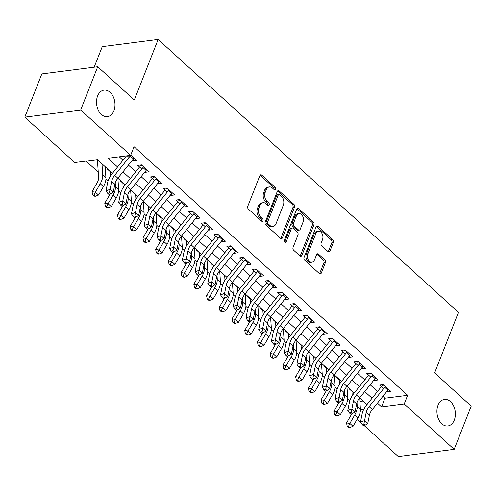 <?xml version="1.0" encoding="UTF-8"?>
<svg xmlns="http://www.w3.org/2000/svg" width="496" height="496" viewBox="0 0 496 496"><rect width="100%" height="100%" fill="white"/><g stroke="black" fill="none" stroke-linecap="round" stroke-linejoin="round"><path stroke-width="0.74" d="M275.429 189.174A1.438 0.98 82.7 0 0 275.02 187.19L261.752 175.131A2.052 1.401 82.7 0 0 260.822 174.797A2.052 1.401 82.7 0 0 259.836 175.696L247.795 206.249A2.052 1.401 82.7 0 0 248.378 209.083L261.652 221.142A1.438 0.98 82.7 0 0 262.303 221.377A1.438 0.98 82.7 0 0 262.992 220.745A1.438 0.98 82.7 0 0 262.589 218.767L260.865 217.205A6.56 4.495 82.7 0 1 259.011 208.14L260.016 205.592A6.56 4.495 82.7 0 1 263.171 202.715A6.56 4.495 82.7 0 1 266.147 203.794L267.865 205.356A1.438 0.98 82.7 0 0 268.516 205.592A1.438 0.98 82.7 0 0 269.21 204.96A1.438 0.98 82.7 0 0 268.801 202.976L267.084 201.419A6.56 4.495 82.7 0 1 265.23 192.355L266.234 189.807A6.56 4.495 82.7 0 1 269.39 186.93A6.56 4.495 82.7 0 1 272.366 188.009L274.083 189.571A1.438 0.98 82.7 0 0 274.734 189.807A1.438 0.98 82.7 0 0 275.429 189.174M273.904 189.404A1.438 0.98 82.7 0 0 273.916 189.367A1.438 0.98 82.7 0 0 273.513 187.389L260.239 175.33A2.052 1.401 82.7 0 0 260.109 175.218M261.466 220.974A1.438 0.98 82.7 0 0 261.479 220.943A1.438 0.98 82.7 0 0 261.076 218.959L259.358 217.397L260.865 217.205M267.685 205.189A1.438 0.98 82.7 0 0 267.697 205.158A1.438 0.98 82.7 0 0 267.294 203.174L265.577 201.612L267.084 201.419M437.999 405.3A13.373 9.151 82.7 0 0 438.693 419.486A13.373 9.151 82.7 0 0 447.851 425.965A13.373 9.151 82.7 0 0 454.286 420.1A13.373 9.151 82.7 0 0 453.592 405.92A13.373 9.151 82.7 0 0 444.435 399.441A13.373 9.151 82.7 0 0 437.999 405.3M97.607 95.995A13.373 9.151 82.7 0 0 98.301 110.174A13.373 9.151 82.7 0 0 107.452 116.653A13.373 9.151 82.7 0 0 113.894 110.794A13.373 9.151 82.7 0 0 113.2 96.608A13.373 9.151 82.7 0 0 104.042 90.129A13.373 9.151 82.7 0 0 97.607 95.995M328.048 251.621A2.052 1.401 82.7 0 0 328.978 251.962A2.052 1.401 82.7 0 0 329.964 251.063L333.337 242.488A2.052 1.401 82.7 0 0 332.76 239.655L318.023 226.263A2.052 1.401 82.7 0 0 317.093 225.928A2.052 1.401 82.7 0 0 316.101 226.827L304.067 257.381A2.052 1.401 82.7 0 0 304.649 260.214L319.387 273.606A2.052 1.401 82.7 0 0 320.317 273.941A2.052 1.401 82.7 0 0 321.303 273.042L325.382 262.688A2.052 1.401 82.7 0 0 324.799 259.854L318.494 254.126A2.052 1.401 82.7 0 0 317.564 253.791A2.052 1.401 82.7 0 0 316.578 254.69L314.557 259.823A5.487 3.757 82.7 0 1 311.916 262.229A5.487 3.757 82.7 0 1 308.159 259.569A5.487 3.757 82.7 0 1 307.873 253.747L315.797 233.635A5.487 3.757 82.7 0 1 318.438 231.229A5.487 3.757 82.7 0 1 322.195 233.889A5.487 3.757 82.7 0 1 322.481 239.704L321.16 243.059A2.052 1.401 82.7 0 0 321.737 245.892L328.048 251.621M112.462 173.315L97.402 159.631L74.747 162.545L24.8 117.161L41.831 73.935L97.718 66.743L134.304 99.987L158.15 39.463L458.459 312.35L434.614 372.874L471.2 406.119L454.169 449.351L398.282 456.537L364.182 425.556M97.718 66.743L80.693 109.976L130.64 155.36L107.979 158.274L117.558 166.978M382.906 396.354L384.97 398.232L407.631 395.318L134.044 146.717L130.64 155.36M407.631 395.318L404.228 403.967L454.169 449.351M294.494 207.192A2.052 1.401 82.7 0 0 293.911 204.358L279.174 190.966A2.052 1.401 82.7 0 0 278.244 190.631A2.052 1.401 82.7 0 0 277.258 191.53L265.224 222.084A2.052 1.401 82.7 0 0 265.8 224.917L280.544 238.309A2.052 1.401 82.7 0 0 281.474 238.644A2.052 1.401 82.7 0 0 282.46 237.745L294.494 207.192L292.981 207.384A2.052 1.401 82.7 0 0 292.404 204.55L277.667 191.158A2.052 1.401 82.7 0 0 277.531 191.053M298.598 208.618L313.336 222.01A2.052 1.401 82.7 0 1 313.918 224.843L301.884 255.397A2.052 1.401 82.7 0 1 300.892 256.296A2.052 1.401 82.7 0 1 299.962 255.955L293.657 250.226A2.052 1.401 82.7 0 1 293.074 247.392L297.96 234.999A2.052 1.401 82.7 0 0 297.377 232.171L293.192 228.365A2.052 1.401 82.7 0 0 292.262 228.03A2.052 1.401 82.7 0 0 291.276 228.929L286.192 241.831A1.438 0.98 82.7 0 1 285.504 242.457A1.438 0.98 82.7 0 1 284.518 241.763A1.438 0.98 82.7 0 1 284.444 240.238L296.682 209.176A2.052 1.401 82.7 0 1 297.668 208.277A2.052 1.401 82.7 0 1 298.598 208.618L297.085 208.81L311.823 222.202L313.336 222.01M349.717 388.907L349.327 388.957L351.931 391.319M336.995 377.344L336.604 377.394L339.208 379.756M324.266 365.781L323.882 365.831L326.48 368.193M311.544 354.218L311.153 354.268L313.757 356.63M298.815 342.655L298.431 342.705L301.035 345.067M286.093 331.092L285.702 331.142L288.306 333.504M273.37 319.529L272.98 319.579L275.584 321.941M260.642 307.966L260.257 308.016L262.855 310.378M247.919 296.403L247.529 296.453L250.133 298.815M235.191 284.84L234.806 284.89L237.404 287.252M222.468 273.277L222.078 273.327L224.682 275.689M209.74 261.714L209.355 261.764L211.959 264.126M197.017 250.151L196.627 250.201L199.231 252.563M184.295 238.588L183.904 238.638L186.508 241M171.566 227.025L171.182 227.075L173.78 229.437M158.844 215.462L158.453 215.512L161.057 217.874M146.115 203.899L145.731 203.949L148.335 206.311M133.393 192.336L133.002 192.386L135.606 194.748M120.664 180.773L120.28 180.823L122.884 183.185M107.942 169.21L107.558 169.26L110.155 171.622M132.227 160.338L132.674 160.747L136.456 160.264L130.746 155.081M144.95 171.901L145.402 172.31L149.178 171.827L141.54 164.889L137.764 165.373L141.769 169.012M157.678 183.464L158.125 183.873L161.901 183.39L154.268 176.452L150.493 176.936L154.492 180.575M170.401 195.027L170.853 195.436L174.629 194.953L166.991 188.015L163.215 188.499L167.22 192.138M183.123 206.59L183.576 206.999L187.352 206.516L179.719 199.578L175.944 200.062L179.943 203.701M195.852 218.153L196.304 218.562L200.08 218.079L192.442 211.141L188.666 211.625L192.671 215.264M208.574 229.716L209.027 230.125L212.803 229.642L205.17 222.704L201.388 223.188L205.394 226.827M221.303 241.279L221.749 241.688L225.525 241.205L217.893 234.267L214.117 234.751L218.122 238.39M234.025 252.842L234.478 253.251L238.254 252.768L230.615 245.83L226.839 246.314L230.845 249.953M246.754 264.405L247.2 264.814L250.976 264.331L243.344 257.393L239.568 257.877L243.567 261.516M259.476 275.968L259.929 276.377L263.705 275.894L256.066 268.956L252.29 269.44L256.296 273.079M272.199 287.531L272.651 287.94L276.427 287.457L268.795 280.519L265.019 281.003L269.018 284.642M284.927 299.094L285.374 299.503L289.156 299.02L281.517 292.082L277.741 292.566L281.747 296.205M297.65 310.657L298.102 311.066L301.878 310.583L294.246 303.645L290.464 304.129L294.469 307.768M310.378 322.22L310.825 322.629L314.6 322.146L306.968 315.208L303.192 315.692L307.198 319.331M323.101 333.783L323.553 334.192L327.329 333.709L319.691 326.771L315.915 327.255L319.92 330.894M335.823 345.346L336.276 345.755L340.051 345.272L332.419 338.334L328.643 338.818L332.642 342.457M348.552 356.909L349.004 357.318L352.78 356.835L345.142 349.897L341.366 350.381L345.371 354.02M361.274 368.472L361.727 368.881L365.502 368.398L357.87 361.46L354.094 361.944L358.093 365.583M374.003 380.035L374.449 380.444L378.225 379.961L370.593 373.023L366.817 373.507L370.822 377.146M119.3 156.817L123.014 160.196M128.402 165.094L135.737 171.759M141.131 176.657L148.465 183.322M153.853 188.22L161.188 194.885M166.582 199.783L173.916 206.448M179.304 211.346L186.639 218.011M192.026 222.909L199.361 229.574M204.755 234.472L212.09 241.137M217.477 246.035L224.812 252.7M230.206 257.598L237.541 264.263M242.928 269.161L250.263 275.826M255.651 280.724L262.992 287.389M268.379 292.287L275.714 298.952M281.102 303.85L288.436 310.515M293.83 315.413L301.165 322.078M306.553 326.976L313.887 333.641M319.281 338.539L326.616 345.204M332.004 350.102L339.338 356.767M344.726 361.665L352.061 368.33M357.455 373.228L364.789 379.893M370.177 384.791L377.512 391.456M127.23 155.8L129.047 157.449M386.725 391.598L387.178 392.007L390.953 391.524L383.315 384.586L379.539 385.07L383.544 388.709M86.062 161.095L98.251 172.162M105.921 179.137L108.047 181.071M118.643 190.7L120.776 192.634M131.372 202.263L133.498 204.197M144.094 213.826L146.227 215.76M156.823 225.389L158.949 227.323M169.545 236.952L171.672 238.886M182.268 248.515L184.4 250.449M194.996 260.078L197.123 262.012M207.719 271.641L209.851 273.575M220.447 283.204L222.574 285.138M233.17 294.767L235.296 296.701M245.892 306.33L248.025 308.264M258.621 317.893L260.747 319.827M271.343 329.456L273.476 331.39M284.072 341.019L286.198 342.953M296.794 352.582L298.927 354.516M309.523 364.145L311.649 366.079M322.245 375.708L324.372 377.642M334.967 387.271L337.1 389.205M347.696 398.834L349.823 400.768M359.904 401.456L363.078 401.047M97.018 159.687L97.433 160.059M158.15 39.463L102.257 46.649L94.159 67.202M24.8 117.161L80.693 109.976M360.759 422.443L357.163 419.176M366.959 404.575L359.625 397.91A10.447 5.933 -47.7 0 0 356.624 403.924L355.018 411.953L351.838 409.064L351.143 412.498L349.519 413.069L350.796 414.228L352.414 413.652L351.143 412.498M354.237 393.012L346.902 386.347M341.515 381.449L334.174 374.784A10.447 5.933 -47.7 0 0 331.173 380.798L329.567 388.827L326.387 385.938L325.692 389.372L324.068 389.943L325.345 391.102L326.969 390.526L325.692 389.372M328.786 369.886L321.451 363.221M316.064 358.323L308.729 351.658A10.447 5.933 -47.7 0 0 305.722 357.672L304.116 365.701L300.936 362.812L300.247 366.246L298.623 366.817L299.894 367.976L301.518 367.4L300.247 366.246M303.335 346.76L296 340.095M290.613 335.197L283.278 328.532A10.447 5.933 -47.7 0 0 280.271 334.546L278.665 342.575L275.485 339.686L274.796 343.12L273.172 343.691L274.443 344.85L276.067 344.274L274.796 343.12M277.884 323.634L270.549 316.969M265.162 312.071L257.827 305.406A10.447 5.933 -47.7 0 0 254.82 311.42L253.214 319.449L250.034 316.56L249.345 319.994L247.721 320.565L248.992 321.724L250.616 321.148L249.345 319.994M252.439 300.508L245.105 293.843A10.447 5.933 -47.7 0 0 242.098 299.857L240.492 307.886L237.311 304.997L236.617 308.431L234.999 309.002L236.27 310.161L237.894 309.585L236.617 308.431M239.711 288.945L232.376 282.28A10.447 5.933 -47.7 0 0 229.375 288.294L227.769 296.323L224.583 293.434L223.894 296.868L222.27 297.439L223.541 298.598L225.165 298.022L223.894 296.868M226.988 277.382L219.654 270.717A10.447 5.933 -47.7 0 0 216.647 276.731L215.041 284.76L211.86 281.871L211.172 285.305L209.548 285.876L210.819 287.035L212.443 286.459L211.172 285.305M214.26 265.819L206.925 259.154A10.447 5.933 -47.7 0 0 203.924 265.168L202.318 273.197L199.138 270.308L198.443 273.742L196.819 274.313L198.09 275.472L199.714 274.896L198.443 273.742M201.537 254.256L194.203 247.591A10.447 5.933 -47.7 0 0 191.196 253.605L189.59 261.634L186.409 258.745L185.721 262.179L184.097 262.75L185.368 263.909L186.992 263.333L185.721 262.179M188.815 242.693L181.474 236.028A10.447 5.933 -47.7 0 0 178.473 242.042L176.867 250.071L173.687 247.182L172.992 250.616L171.368 251.187L172.645 252.346L174.27 251.77L172.992 250.616M176.086 231.13L168.752 224.465A10.447 5.933 -47.7 0 0 165.745 230.479L164.139 238.508L160.958 235.619L160.27 239.053L158.646 239.624L159.917 240.783L161.541 240.207L160.27 239.053M163.364 219.567L156.029 212.902A10.447 5.933 -47.7 0 0 153.022 218.916L151.416 226.945L148.236 224.056L147.548 227.49L145.923 228.061L147.194 229.22L148.819 228.644L147.548 227.49M150.635 208.004L143.301 201.339A10.447 5.933 -47.7 0 0 140.3 207.353L138.694 215.382L135.513 212.493L134.819 215.927L133.195 216.498L134.466 217.657L136.09 217.081L134.819 215.927M137.913 196.441L130.578 189.776A10.447 5.933 -47.7 0 0 127.571 195.79L125.965 203.819L122.785 200.93L122.097 204.364L120.472 204.935L121.743 206.094L123.368 205.518L122.097 204.364M125.184 184.878L117.85 178.213A10.447 5.933 -47.7 0 0 114.849 184.227L113.243 192.256L110.062 189.367L109.368 192.801L107.744 193.372L109.021 194.531L110.645 193.955L109.368 192.801M360.437 409.597L363.89 409.15M377.45 403.136L381.567 406.881L404.228 403.967M122.946 171.876L130.281 178.541M135.675 183.439L143.009 190.104M148.397 195.002L155.732 201.667M161.126 206.565L168.46 213.23M173.848 218.128L181.183 224.793M186.57 229.691L193.911 236.356M199.299 241.254L206.634 247.919M212.021 252.817L219.356 259.482M224.75 264.38L232.085 271.045M237.472 275.943L244.807 282.608M250.201 287.506L257.536 294.171M262.923 299.069L270.258 305.734M275.646 310.632L282.98 317.297M288.374 322.195L295.709 328.86M301.097 333.758L308.431 340.423M313.825 345.321L321.16 351.986M326.548 356.884L333.882 363.549M339.27 368.447L346.611 375.112M351.999 380.01L359.333 386.675M364.721 391.573L372.056 398.238M384.97 398.232L381.567 406.881M132.674 160.747L133.424 158.85M145.402 172.31L146.153 170.413M158.125 183.873L158.875 181.976M170.853 195.436L171.597 193.539M183.576 206.999L184.326 205.102M196.304 218.562L197.048 216.665M209.027 230.125L209.777 228.228M221.749 241.688L222.499 239.791M234.478 253.251L235.222 251.354M247.2 264.814L247.95 262.917M259.929 276.377L260.673 274.48M272.651 287.94L273.401 286.043M285.374 299.503L286.124 297.606M298.102 311.066L298.852 309.169M310.825 322.629L311.575 320.732M323.553 334.192L324.297 332.295M336.276 345.755L337.026 343.858M349.004 357.318L349.748 355.421M361.727 368.881L362.477 366.984M374.449 380.444L375.199 378.547M387.178 392.007L387.928 390.11M269.39 186.93L267.883 187.128A6.56 4.495 82.7 0 0 264.721 190.005L266.234 189.807M265.577 201.612A6.56 4.495 82.7 0 1 263.717 192.547L264.721 190.005M263.171 202.715L261.665 202.914A6.56 4.495 82.7 0 0 258.503 205.79L260.016 205.592M259.358 217.397A6.56 4.495 82.7 0 1 257.498 208.332L258.503 205.79M280.674 238.415A2.052 1.401 82.7 0 0 280.947 237.937L292.981 207.384M279.614 194.593A1.438 0.98 82.7 0 0 278.963 194.358A1.438 0.98 82.7 0 0 278.268 194.984L267.704 221.805A1.438 0.98 82.7 0 0 268.113 223.789L269.923 225.432A6.56 4.495 82.7 0 0 272.899 226.511A6.56 4.495 82.7 0 0 276.061 223.634L283.284 205.301A6.56 4.495 82.7 0 0 281.424 196.236L279.614 194.593M278.963 194.358L277.45 194.55A1.438 0.98 82.7 0 0 276.762 195.182L278.268 194.984M272.899 226.511L271.393 226.703A6.56 4.495 82.7 0 1 268.41 225.624L266.6 223.981A1.438 0.98 82.7 0 1 266.197 221.997L276.762 195.182M300.099 256.066A2.052 1.401 82.7 0 0 300.371 255.589L312.406 225.035A2.052 1.401 82.7 0 0 311.823 222.202M292.262 228.03L290.749 228.222A2.052 1.401 82.7 0 0 289.763 229.121L284.679 242.023A1.438 0.98 82.7 0 0 284.679 242.023L286.192 241.831M303.019 222.146A5.487 3.757 82.7 0 0 302.74 216.324A5.487 3.757 82.7 0 0 298.983 213.664A5.487 3.757 82.7 0 0 296.341 216.07L293.545 223.157A2.052 1.401 82.7 0 0 294.128 225.99L298.313 229.791A2.052 1.401 82.7 0 0 299.243 230.132A2.052 1.401 82.7 0 0 300.229 229.233L303.019 222.146M298.983 213.664L297.47 213.863A5.487 3.757 82.7 0 0 294.829 216.268L296.341 216.07M299.243 230.132L297.73 230.324A2.052 1.401 82.7 0 1 296.8 229.989L292.615 226.182A2.052 1.401 82.7 0 1 292.039 223.355L294.829 216.268M318.438 231.229L316.925 231.427A5.487 3.757 82.7 0 0 314.284 233.827L315.797 233.635M311.916 262.229L310.403 262.421A5.487 3.757 82.7 0 1 306.646 259.761A5.487 3.757 82.7 0 1 306.361 253.946L314.284 233.827M319.517 273.711A2.052 1.401 82.7 0 0 319.796 273.234L323.869 262.88A2.052 1.401 82.7 0 0 323.293 260.053L316.981 254.318A2.052 1.401 82.7 0 0 316.851 254.212M328.178 251.732A2.052 1.401 82.7 0 0 328.451 251.255L331.83 242.687A2.052 1.401 82.7 0 0 331.247 239.853L316.51 226.461A2.052 1.401 82.7 0 0 316.374 226.35M97.433 159.662A7.31 4.154 -47.7 0 0 97.439 160.202L98.605 177.382A10.447 5.933 132.3 0 1 96.937 183.229L92.051 191.685L95.356 192.169L100.242 183.718A15.667 8.903 -47.7 0 0 102.74 174.945L101.984 163.792M94.017 195.139L92.696 194.947L93.967 196.1L95.288 196.292L94.017 195.139L95.356 192.169L98.537 195.058L103.422 186.608A15.667 8.903 -47.7 0 0 105.921 177.835L105.164 166.687M98.537 195.058L95.288 196.292M92.696 194.947L92.051 191.685M130.832 155.155A7.31 4.154 132.3 0 1 130.219 155.986L114.675 175.317A10.447 5.933 -47.7 0 0 111.668 181.338L110.062 189.367L106.001 190.799L107.607 182.77A15.667 8.903 132.3 0 1 112.121 173.743L126.474 155.899M134.013 158.05A7.31 4.154 132.3 0 1 133.399 158.881L117.856 178.207L114.675 175.317M106.001 190.799L107.744 193.372M110.645 193.955L113.243 192.256M110 194.184A10.447 5.933 132.3 0 1 109.666 194.792L104.774 203.242L108.078 203.732L112.964 195.281A15.667 8.903 -47.7 0 0 115.463 186.508L115.215 182.869M106.745 206.702L105.419 206.51L106.696 207.663L108.016 207.855L106.745 206.702L108.078 203.732L111.259 206.621L116.151 198.171A15.667 8.903 -47.7 0 0 118.643 189.398L117.887 178.25M110.162 171.225A7.31 4.154 -47.7 0 0 110.162 171.765L110.453 176.055M111.259 206.621L108.016 207.855M105.419 206.51L104.774 203.242M122.723 205.747A10.447 5.933 132.3 0 1 122.388 206.355L117.502 214.805L120.807 215.295L125.693 206.844A15.667 8.903 -47.7 0 0 128.185 198.071L127.943 194.432M119.468 218.265L118.147 218.073L119.418 219.226L120.739 219.418L119.468 218.265L120.807 215.295L123.988 218.184L128.873 209.734A15.667 8.903 -47.7 0 0 131.366 200.961L130.615 189.813M122.884 182.788A7.31 4.154 -47.7 0 0 122.89 183.328L123.182 187.618M123.988 218.184L120.739 219.418M118.147 218.073L117.502 214.805M135.445 217.31A10.447 5.933 132.3 0 1 135.11 217.918L130.225 226.368L133.529 226.858L138.415 218.407A15.667 8.903 -47.7 0 0 140.914 209.634L140.666 205.995M132.19 229.828L130.87 229.636L132.147 230.789L133.467 230.981L132.19 229.828L133.529 226.858L136.71 229.747L141.596 221.297A15.667 8.903 -47.7 0 0 144.094 212.524L143.338 201.376M135.613 194.351A7.31 4.154 -47.7 0 0 135.613 194.891L135.904 199.181M136.71 229.747L133.467 230.981M130.87 229.636L130.225 226.368M148.174 228.873A10.447 5.933 132.3 0 1 147.839 229.481L142.953 237.931L146.252 238.421L151.144 229.97A15.667 8.903 -47.7 0 0 153.636 221.197L153.388 217.558M144.919 241.391L143.598 241.192L144.869 242.352L146.19 242.544L144.919 241.391L146.252 238.421L149.439 241.31L154.324 232.86A15.667 8.903 -47.7 0 0 156.817 224.087L156.066 212.939M148.335 205.914A7.31 4.154 -47.7 0 0 148.341 206.454L148.633 210.744M149.439 241.31L146.19 242.544M143.598 241.192L142.953 237.931M143.561 166.718A7.31 4.154 132.3 0 1 142.947 167.549L127.404 186.88A10.447 5.933 -47.7 0 0 124.391 192.901L122.785 200.93L118.724 202.362L120.33 194.333A15.667 8.903 132.3 0 1 124.849 185.306L139.562 167.003M146.742 169.613A7.31 4.154 132.3 0 1 146.128 170.444L130.584 189.77L127.404 186.88M142.178 165.466L140.61 165.664M118.724 202.362L120.472 204.935M123.368 205.518L125.965 203.819M156.283 178.281A7.31 4.154 132.3 0 1 155.67 179.112L140.126 198.443A10.447 5.933 -47.7 0 0 137.119 204.464L135.513 212.493L131.452 213.925L133.058 205.896A15.667 8.903 132.3 0 1 137.572 196.869L152.284 178.566M159.464 181.176A7.31 4.154 132.3 0 1 158.85 182.007L143.307 201.333L140.126 198.443M154.901 177.029L153.338 177.227M131.452 213.925L133.195 216.498M136.09 217.081L138.694 215.382M169.006 189.844A7.31 4.154 132.3 0 1 168.398 190.675L152.855 210.006A10.447 5.933 -47.7 0 0 149.842 216.027L148.236 224.056L144.175 225.488L145.781 217.459A15.667 8.903 132.3 0 1 150.294 208.432L165.013 190.129M172.193 192.739A7.31 4.154 132.3 0 1 171.579 193.57L156.035 212.896L152.855 210.006M167.629 188.592L166.061 188.79M144.175 225.488L145.923 228.061M148.819 228.644L151.416 226.945M181.734 201.407A7.31 4.154 132.3 0 1 181.121 202.238L165.577 221.569A10.447 5.933 -47.7 0 0 162.564 227.59L160.958 235.619L156.897 237.051L158.503 229.022A15.667 8.903 132.3 0 1 163.023 219.995L177.735 201.692M184.915 204.302A7.31 4.154 132.3 0 1 184.301 205.133L168.758 224.459L165.577 221.569M180.352 200.155L178.789 200.353M156.897 237.051L158.646 239.624M161.541 240.207L164.139 238.508M160.896 240.436A10.447 5.933 132.3 0 1 160.561 241.044L155.676 249.494L158.98 249.984L163.866 241.533A15.667 8.903 -47.7 0 0 166.365 232.76L166.117 229.121M157.641 252.954L156.321 252.755L157.592 253.915L158.918 254.107L157.641 252.954L158.98 249.984L162.161 252.873L167.047 244.423A15.667 8.903 -47.7 0 0 169.545 235.65L168.789 224.502M161.057 217.477A7.31 4.154 -47.7 0 0 161.064 218.017L161.355 222.307M162.161 252.873L158.918 254.107M156.321 252.755L155.676 249.494M194.457 212.97A7.31 4.154 132.3 0 1 193.843 213.801L178.3 233.132A10.447 5.933 -47.7 0 0 175.293 239.153L173.687 247.182L169.626 248.614L171.232 240.585A15.667 8.903 132.3 0 1 175.745 231.558L190.464 213.255M197.637 215.865A7.31 4.154 132.3 0 1 197.024 216.696L181.486 236.022L178.3 233.132M193.074 211.718L191.512 211.916M169.626 248.614L171.368 251.187M174.27 251.77L176.867 250.071M173.625 251.999A10.447 5.933 132.3 0 1 173.29 252.607L168.398 261.057L171.703 261.547L176.595 253.096A15.667 8.903 -47.7 0 0 179.087 244.323L178.839 240.684M170.37 264.517L169.049 264.318L170.32 265.478L171.641 265.67L170.37 264.517L171.703 261.547L174.883 264.436L179.775 255.986A15.667 8.903 -47.7 0 0 182.268 247.213L181.511 236.065M173.786 229.04A7.31 4.154 -47.7 0 0 173.792 229.58L174.077 233.87M174.883 264.436L171.641 265.67M169.049 264.318L168.398 261.057M207.185 224.533A7.31 4.154 132.3 0 1 206.572 225.364L191.028 244.695A10.447 5.933 -47.7 0 0 188.015 250.716L186.409 258.745L182.348 260.177L183.954 252.148A15.667 8.903 132.3 0 1 188.474 243.121L203.186 224.818M210.366 227.428A7.31 4.154 132.3 0 1 209.752 228.259L194.209 247.585L191.028 244.695M205.803 223.281L204.234 223.479M182.348 260.177L184.097 262.75M186.992 263.333L189.59 261.634M186.347 263.562A10.447 5.933 132.3 0 1 186.012 264.17L181.127 272.62L184.431 273.11L189.317 264.659A15.667 8.903 -47.7 0 0 191.809 255.886L191.568 252.247M183.092 276.08L181.772 275.881L183.043 277.041L184.363 277.233L183.092 276.08L184.431 273.11L187.612 275.999L192.498 267.549A15.667 8.903 -47.7 0 0 194.996 258.776L194.24 247.628M186.508 240.603A7.31 4.154 -47.7 0 0 186.515 241.143L186.806 245.433M187.612 275.999L184.363 277.233M181.772 275.881L181.127 272.62M219.908 236.096A7.31 4.154 132.3 0 1 219.294 236.927L203.751 256.258A10.447 5.933 -47.7 0 0 200.744 262.279L199.138 270.308L195.077 271.74L196.683 263.711A15.667 8.903 132.3 0 1 201.196 254.684L215.909 236.381M223.088 238.991A7.31 4.154 132.3 0 1 222.475 239.822L206.931 259.148L203.751 256.258M218.525 234.844L216.963 235.042M195.077 271.74L196.819 274.313M199.714 274.896L202.318 273.197M199.07 275.125A10.447 5.933 132.3 0 1 198.741 275.733L193.849 284.183L197.154 284.673L202.039 276.222A15.667 8.903 -47.7 0 0 204.538 267.449L204.29 263.81M195.821 287.643L194.494 287.444L195.771 288.604L197.092 288.796L195.821 287.643L197.154 284.673L200.334 287.562L205.22 279.112A15.667 8.903 -47.7 0 0 207.719 270.339L206.962 259.191M199.237 252.166A7.31 4.154 -47.7 0 0 199.237 252.706L199.528 256.996M200.334 287.562L197.092 288.796M194.494 287.444L193.849 284.183M232.636 247.659A7.31 4.154 132.3 0 1 232.023 248.49L216.479 267.821A10.447 5.933 -47.7 0 0 213.466 273.842L211.86 281.871L207.799 283.303L209.405 275.274A15.667 8.903 132.3 0 1 213.925 266.24L228.637 247.944M235.817 250.554A7.31 4.154 132.3 0 1 235.203 251.379L219.66 270.711L216.479 267.821M231.254 246.407L229.685 246.605M207.799 283.303L209.548 285.876M212.443 286.459L215.041 284.76M211.798 286.688A10.447 5.933 132.3 0 1 211.463 287.296L206.578 295.746L209.882 296.236L214.768 287.785A15.667 8.903 -47.7 0 0 217.26 279.012L217.019 275.373M208.543 299.206L207.223 299.007L208.494 300.167L209.814 300.359L208.543 299.206L209.882 296.236L213.063 299.125L217.949 290.675A15.667 8.903 -47.7 0 0 220.441 281.902L219.691 270.754M211.959 263.729A7.31 4.154 -47.7 0 0 211.966 264.269L212.257 268.559M213.063 299.125L209.814 300.359M207.223 299.007L206.578 295.746M224.521 298.251A10.447 5.933 132.3 0 1 224.186 298.859L219.3 307.309L222.605 307.799L227.49 299.348A15.667 8.903 -47.7 0 0 229.989 290.575L229.741 286.936M221.266 310.769L219.945 310.57L221.222 311.73L222.543 311.922L221.266 310.769L222.605 307.799L225.785 310.688L230.671 302.238A15.667 8.903 -47.7 0 0 233.17 293.465L232.413 282.317M224.688 275.292A7.31 4.154 -47.7 0 0 224.688 275.832L224.979 280.122M225.785 310.688L222.543 311.922M219.945 310.57L219.3 307.309M237.249 309.814A10.447 5.933 132.3 0 1 236.914 310.422L232.029 318.872L235.327 319.362L240.219 310.911A15.667 8.903 -47.7 0 0 242.711 302.138L242.463 298.499M233.994 322.332L232.674 322.133L233.945 323.293L235.265 323.485L233.994 322.332L235.327 319.362L238.508 322.251L243.4 313.801A15.667 8.903 -47.7 0 0 245.892 305.028L245.142 293.88M237.41 286.855A7.31 4.154 -47.7 0 0 237.417 287.395L237.702 291.685M238.508 322.251L235.265 323.485M232.674 322.133L232.029 318.872M249.972 321.377A10.447 5.933 132.3 0 1 249.637 321.985L244.751 330.435L248.056 330.925L252.941 322.474A15.667 8.903 -47.7 0 0 255.44 313.701L255.192 310.062M246.717 333.895L245.396 333.696L246.667 334.856L247.988 335.048L246.717 333.895L248.056 330.925L251.236 333.814L256.122 325.364A15.667 8.903 -47.7 0 0 258.621 316.591L257.864 305.443M250.133 298.418A7.31 4.154 -47.7 0 0 250.139 298.958L250.43 303.248M251.236 333.814L247.988 335.048M245.396 333.696L244.751 330.435M262.7 332.94A10.447 5.933 132.3 0 1 262.365 333.548L257.474 341.998L260.778 342.488L265.664 334.037A15.667 8.903 -47.7 0 0 268.162 325.264L267.914 321.625M259.445 345.458L258.125 345.259L259.396 346.419L260.716 346.611L259.445 345.458L260.778 342.488L263.959 345.377L268.851 336.927A15.667 8.903 -47.7 0 0 271.343 328.154L270.587 317.006M262.861 309.981A7.31 4.154 -47.7 0 0 262.861 310.521L263.153 314.811M263.959 345.377L260.716 346.611M258.125 345.259L257.474 341.998M275.423 344.503A10.447 5.933 132.3 0 1 275.088 345.111L270.202 353.561L273.507 354.051L278.392 345.6A15.667 8.903 -47.7 0 0 280.885 336.827L280.643 333.188M272.168 357.021L270.847 356.822L272.118 357.982L273.439 358.174L272.168 357.021L273.507 354.051L276.687 356.94L281.573 348.49A15.667 8.903 -47.7 0 0 284.065 339.717L283.315 328.569M275.584 321.544A7.31 4.154 -47.7 0 0 275.59 322.084L275.881 326.374M276.687 356.94L273.439 358.174M270.847 356.822L270.202 353.561M288.145 356.066A10.447 5.933 132.3 0 1 287.81 356.674L282.925 365.124L286.229 365.614L291.115 357.163A15.667 8.903 -47.7 0 0 293.613 348.39L293.365 344.751M284.89 368.584L283.569 368.385L284.847 369.545L286.167 369.737L284.89 368.584L286.229 365.614L289.41 368.503L294.295 360.053A15.667 8.903 -47.7 0 0 296.794 351.28L296.038 340.132M288.312 333.107A7.31 4.154 -47.7 0 0 288.312 333.647L288.604 337.937M289.41 368.503L286.167 369.737M283.569 368.385L282.925 365.124M300.874 367.629A10.447 5.933 132.3 0 1 300.539 368.237L295.653 376.687L298.952 377.177L303.843 368.726A15.667 8.903 -47.7 0 0 306.336 359.953L306.094 356.314M297.619 380.147L296.298 379.948L297.569 381.108L298.89 381.3L297.619 380.147L298.952 377.177L302.138 380.066L307.024 371.616A15.667 8.903 -47.7 0 0 309.516 362.843L308.766 351.695M301.035 344.67A7.31 4.154 -47.7 0 0 301.041 345.21L301.332 349.5M302.138 380.066L298.89 381.3M296.298 379.948L295.653 376.687M313.596 379.192A10.447 5.933 132.3 0 1 313.261 379.8L308.376 388.25L311.68 388.74L316.566 380.289A15.667 8.903 -47.7 0 0 319.064 371.516L318.816 367.877M310.341 391.71L309.02 391.511L310.291 392.671L311.618 392.863L310.341 391.71L311.68 388.74L314.861 391.629L319.746 383.179A15.667 8.903 -47.7 0 0 322.245 374.406L321.489 363.258M313.757 356.233A7.31 4.154 -47.7 0 0 313.763 356.773L314.055 361.063M314.861 391.629L311.618 392.863M309.02 391.511L308.376 388.25M326.325 390.755A10.447 5.933 132.3 0 1 325.99 391.363L321.098 399.813L324.403 400.303L329.294 391.852A15.667 8.903 -47.7 0 0 331.787 383.079L331.539 379.44M323.07 403.273L321.749 403.074L323.02 404.234L324.341 404.426L323.07 403.273L324.403 400.303L327.583 403.192L332.475 394.742A15.667 8.903 -47.7 0 0 334.967 385.969L334.211 374.821M326.486 367.796A7.31 4.154 -47.7 0 0 326.492 368.336L326.777 372.626M327.583 403.192L324.341 404.426M321.749 403.074L321.098 399.813M339.047 402.318A10.447 5.933 132.3 0 1 338.712 402.926L333.827 411.376L337.131 411.866L342.017 403.415A15.667 8.903 -47.7 0 0 344.509 394.642L344.267 391.003M335.792 414.836L334.471 414.637L335.742 415.797L337.063 415.989L335.792 414.836L337.131 411.866L340.312 414.755L345.197 406.305A15.667 8.903 -47.7 0 0 347.696 397.532L346.94 386.384M339.208 379.359A7.31 4.154 -47.7 0 0 339.214 379.899L339.506 384.189M340.312 414.755L337.063 415.989M334.471 414.637L333.827 411.376M351.776 413.881A10.447 5.933 132.3 0 1 351.441 414.489L346.549 422.939L349.854 423.429L354.739 414.978A15.667 8.903 -47.7 0 0 357.238 406.205L356.99 402.566M348.521 426.399L347.194 426.2L348.471 427.36L349.792 427.552L348.521 426.399L349.854 423.429L353.034 426.318L357.926 417.868A15.667 8.903 -47.7 0 0 360.418 409.095L359.662 397.947M351.937 390.922A7.31 4.154 -47.7 0 0 351.937 391.462L352.228 395.752M353.034 426.318L349.792 427.552M347.194 426.2L346.549 422.939M245.359 259.222A7.31 4.154 132.3 0 1 244.745 260.053L229.202 279.384A10.447 5.933 -47.7 0 0 226.188 285.405L224.583 293.434L220.528 294.866L222.134 286.837A15.667 8.903 132.3 0 1 226.647 277.803L241.36 259.507M248.539 262.117A7.31 4.154 132.3 0 1 247.926 262.942L232.382 282.274L229.202 279.384M243.976 257.97L242.414 258.168M220.528 294.866L222.27 297.439M225.165 298.022L227.769 296.323M258.081 270.785A7.31 4.154 132.3 0 1 257.467 271.616L241.924 290.947A10.447 5.933 -47.7 0 0 238.917 296.968L237.311 304.997L233.25 306.429L234.856 298.4A15.667 8.903 132.3 0 1 239.37 289.366L254.088 271.07M261.262 273.68A7.31 4.154 132.3 0 1 260.654 274.505L245.111 293.837L241.924 290.947M256.705 269.533L255.136 269.731M233.25 306.429L234.999 309.002M237.894 309.585L240.492 307.886M270.81 282.348A7.31 4.154 132.3 0 1 270.196 283.179L254.653 302.51A10.447 5.933 -47.7 0 0 251.639 308.531L250.034 316.56L245.973 317.992L247.578 309.963A15.667 8.903 132.3 0 1 252.098 300.929L266.811 282.633M273.99 285.243A7.31 4.154 132.3 0 1 273.377 286.068L257.833 305.4L254.653 302.51M269.427 281.096L267.865 281.294M245.973 317.992L247.721 320.565M250.616 321.148L253.214 319.449M286.713 296.806A7.31 4.154 132.3 0 1 286.099 297.631L270.556 316.963A10.447 5.933 -47.7 0 0 267.549 322.983L265.943 331.012L262.762 328.123L262.068 331.557L260.443 332.128L261.721 333.287L263.345 332.711L262.068 331.557M283.532 293.911A7.31 4.154 132.3 0 1 282.918 294.742L267.375 314.073A10.447 5.933 -47.7 0 0 264.368 320.094L262.762 328.123L258.701 329.555L260.307 321.526A15.667 8.903 132.3 0 1 264.821 312.492L279.533 294.196M282.15 292.659L280.587 292.857M258.701 329.555L260.443 332.128M263.345 332.711L265.943 331.012M296.261 305.474A7.31 4.154 132.3 0 1 295.647 306.305L280.104 325.636A10.447 5.933 -47.7 0 0 277.09 331.657L275.485 339.686L271.424 341.118L273.029 333.089A15.667 8.903 132.3 0 1 277.549 324.055L292.262 305.759M299.441 308.369A7.31 4.154 132.3 0 1 298.828 309.194L283.284 328.526L280.104 325.636M294.878 304.222L293.31 304.42M271.424 341.118L273.172 343.691M276.067 344.274L278.665 342.575M312.164 319.932A7.31 4.154 132.3 0 1 311.55 320.757L296.007 340.089A10.447 5.933 -47.7 0 0 293 346.109L291.394 354.138L288.213 351.249L287.519 354.683L285.894 355.254L287.165 356.413L288.79 355.837L287.519 354.683M308.983 317.037A7.31 4.154 132.3 0 1 308.369 317.868L292.826 337.199A10.447 5.933 -47.7 0 0 289.819 343.22L288.213 351.249L284.152 352.681L285.758 344.652A15.667 8.903 132.3 0 1 290.272 335.618L304.984 317.322M307.601 315.785L306.038 315.983M284.152 352.681L285.894 355.254M288.79 355.837L291.394 354.138M321.706 328.6A7.31 4.154 132.3 0 1 321.098 329.431L305.555 348.762A10.447 5.933 -47.7 0 0 302.541 354.783L300.936 362.812L296.875 364.244L298.48 356.215A15.667 8.903 132.3 0 1 302.994 347.181L317.713 328.885M324.892 331.495A7.31 4.154 132.3 0 1 324.279 332.32L308.735 351.652L305.555 348.762M320.329 327.348L318.761 327.546M296.875 364.244L298.623 366.817M301.518 367.4L304.116 365.701M337.615 343.058A7.31 4.154 132.3 0 1 337.001 343.883L321.458 363.215A10.447 5.933 -47.7 0 0 318.451 369.235L316.845 377.264L313.658 374.375L312.97 377.809L311.345 378.38L312.616 379.539L314.241 378.963L312.97 377.809M334.434 340.163A7.31 4.154 132.3 0 1 333.82 340.994L318.277 360.325A10.447 5.933 -47.7 0 0 315.264 366.346L313.658 374.375L309.597 375.807L311.203 367.778A15.667 8.903 132.3 0 1 315.723 358.744L330.435 340.448M333.052 338.911L331.489 339.109M309.597 375.807L311.345 378.38M314.241 378.963L316.845 377.264M347.157 351.726A7.31 4.154 132.3 0 1 346.543 352.557L330.999 371.888A10.447 5.933 -47.7 0 0 327.992 377.909L326.387 385.938L322.326 387.37L323.931 379.341A15.667 8.903 132.3 0 1 328.445 370.307L343.164 352.011M350.337 354.621A7.31 4.154 132.3 0 1 349.723 355.446L334.186 374.778L330.999 371.888M345.78 350.474L344.212 350.672M322.326 387.37L324.068 389.943M326.969 390.526L329.567 388.827M363.066 366.184A7.31 4.154 132.3 0 1 362.452 367.009L346.909 386.341A10.447 5.933 -47.7 0 0 343.895 392.361L342.29 400.39L339.109 397.501L338.421 400.935L336.796 401.506L338.067 402.665L339.692 402.089L338.421 400.935M359.885 363.289A7.31 4.154 132.3 0 1 359.271 364.12L343.728 383.451A10.447 5.933 -47.7 0 0 340.715 389.472L339.109 397.501L335.048 398.933L336.654 390.904A15.667 8.903 132.3 0 1 341.174 381.87L355.886 363.574M358.503 362.037L356.934 362.235M335.048 398.933L336.796 401.506M339.692 402.089L342.29 400.39M372.608 374.852A7.31 4.154 132.3 0 1 371.994 375.683L356.45 395.014A10.447 5.933 -47.7 0 0 353.443 401.035L351.838 409.064L347.777 410.496L349.382 402.467A15.667 8.903 132.3 0 1 353.896 393.433L368.609 375.137M375.788 377.747A7.31 4.154 132.3 0 1 375.174 378.572L359.631 397.904L356.45 395.014M371.225 373.6L369.663 373.798M347.777 410.496L349.519 413.069M352.414 413.652L355.018 411.953M388.517 389.31A7.31 4.154 132.3 0 1 387.903 390.135L372.36 409.467A10.447 5.933 -47.7 0 0 369.346 415.487L367.741 423.516L364.56 420.627L363.872 424.061L362.247 424.632L363.518 425.791L365.143 425.215L363.872 424.061M385.336 386.415A7.31 4.154 132.3 0 1 384.722 387.246L369.179 406.577A10.447 5.933 -47.7 0 0 366.166 412.598L364.56 420.627L360.499 422.059L362.105 414.03A15.667 8.903 132.3 0 1 366.625 404.996L381.337 386.7M383.954 385.163L382.385 385.361M360.499 422.059L362.247 424.632M365.143 425.215L367.741 423.516M273.513 187.389L275.02 187.19M261.076 218.959L262.589 218.767M267.294 203.174L268.801 202.976M263.717 192.547L265.23 192.355M257.498 208.332L259.011 208.14M260.239 175.33L261.752 175.131M280.947 237.937L282.46 237.745M277.667 191.158L279.174 190.966M292.404 204.55L293.911 204.358M266.197 221.997L267.704 221.805M266.6 223.981L268.113 223.789M268.41 225.624L269.923 225.432M312.406 225.035L313.918 224.843M300.371 255.589L301.884 255.397M289.763 229.121L291.276 228.929M292.039 223.355L293.545 223.157M292.615 226.182L294.128 225.99M296.8 229.989L298.313 229.791M306.361 253.946L307.873 253.747M316.981 254.318L318.494 254.126M323.293 260.053L324.799 259.854M323.869 262.88L325.382 262.688M319.796 273.234L321.303 273.042M316.51 226.461L318.023 226.263M331.247 239.853L332.76 239.655M331.83 242.687L333.337 242.488M328.451 251.255L329.964 251.063M100.242 183.718L103.422 186.608M102.74 174.945L105.921 177.835M114.849 184.227L111.668 181.338M133.399 158.881L130.219 155.986M112.964 195.281L116.151 198.171M115.463 186.508L118.643 189.398M125.693 206.844L128.873 209.734M128.185 198.071L131.366 200.961M138.415 218.407L141.596 221.297M140.914 209.634L144.094 212.524M151.144 229.97L154.324 232.86M153.636 221.197L156.817 224.087M127.571 195.79L124.391 192.901M146.128 170.444L142.947 167.549M140.3 207.353L137.119 204.464M158.85 182.007L155.67 179.112M153.022 218.916L149.842 216.027M171.579 193.57L168.398 190.675M165.745 230.479L162.564 227.59M184.301 205.133L181.121 202.238M163.866 241.533L167.047 244.423M166.365 232.76L169.545 235.65M178.473 242.042L175.293 239.153M197.024 216.696L193.843 213.801M176.595 253.096L179.775 255.986M179.087 244.323L182.268 247.213M191.196 253.605L188.015 250.716M209.752 228.259L206.572 225.364M189.317 264.659L192.498 267.549M191.809 255.886L194.996 258.776M203.924 265.168L200.744 262.279M222.475 239.822L219.294 236.927M202.039 276.222L205.22 279.112M204.538 267.449L207.719 270.339M216.647 276.731L213.466 273.842M235.203 251.379L232.023 248.49M214.768 287.785L217.949 290.675M217.26 279.012L220.441 281.902M227.49 299.348L230.671 302.238M229.989 290.575L233.17 293.465M240.219 310.911L243.4 313.801M242.711 302.138L245.892 305.028M252.941 322.474L256.122 325.364M255.44 313.701L258.621 316.591M265.664 334.037L268.851 336.927M268.162 325.264L271.343 328.154M278.392 345.6L281.573 348.49M280.885 336.827L284.065 339.717M291.115 357.163L294.295 360.053M293.613 348.39L296.794 351.28M303.843 368.726L307.024 371.616M306.336 359.953L309.516 362.843M316.566 380.289L319.746 383.179M319.064 371.516L322.245 374.406M329.294 391.852L332.475 394.742M331.787 383.079L334.967 385.969M342.017 403.415L345.197 406.305M344.509 394.642L347.696 397.532M354.739 414.978L357.926 417.868M357.238 406.205L360.418 409.095M229.375 288.294L226.188 285.405M247.926 262.942L244.745 260.053M242.098 299.857L238.917 296.968M260.654 274.505L257.467 271.616M254.82 311.42L251.639 308.531M273.377 286.068L270.196 283.179M270.556 316.963L267.375 314.073M267.549 322.983L264.368 320.094M286.099 297.631L282.918 294.742M280.271 334.546L277.09 331.657M298.828 309.194L295.647 306.305M296.007 340.089L292.826 337.199M293 346.109L289.819 343.22M311.55 320.757L308.369 317.868M305.722 357.672L302.541 354.783M324.279 332.32L321.098 329.431M321.458 363.215L318.277 360.325M318.451 369.235L315.264 366.346M337.001 343.883L333.82 340.994M331.173 380.798L327.992 377.909M349.723 355.446L346.543 352.557M346.909 386.341L343.728 383.451M343.895 392.361L340.715 389.472M362.452 367.009L359.271 364.12M356.624 403.924L353.443 401.035M375.174 378.572L371.994 375.683M372.36 409.467L369.179 406.577M369.346 415.487L366.166 412.598M387.903 390.135L384.722 387.246"/></g></svg>
